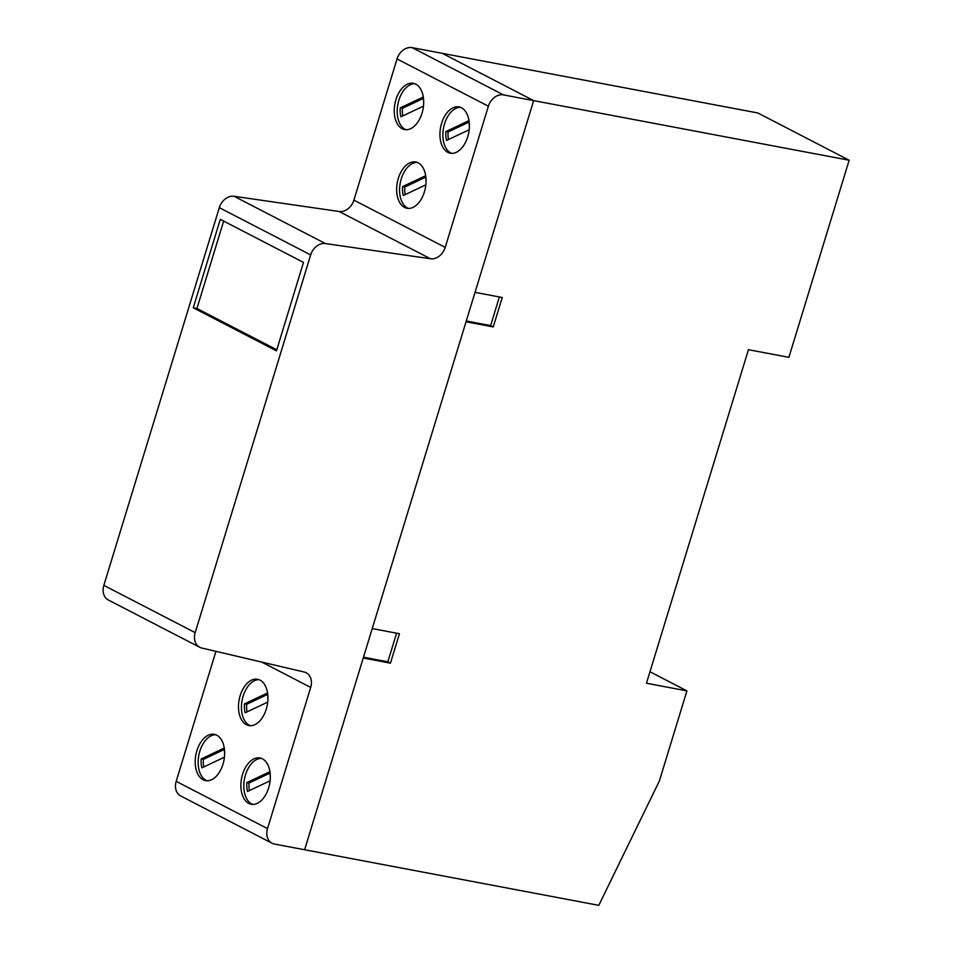 <?xml version="1.0" encoding="UTF-8"?>
<svg xmlns="http://www.w3.org/2000/svg" width="953" height="953" viewBox="0 0 953 953"><rect width="100%" height="100%" fill="white"/><g stroke="black" fill="none" stroke-linecap="round" stroke-linejoin="round"><path stroke-width="1.43" d="M193.256 307.783L220.298 219.357L303.495 262.409L276.465 350.835L193.256 307.783L196.937 308.474L276.787 349.799M223.657 221.096L196.937 308.474M215.747 734.739A23.551 14.307 -79.3 0 0 198.248 764.961A23.551 14.307 -79.3 0 0 207.051 780.769M195.305 764.401A23.551 14.307 100.7 0 1 214.306 734.334A23.551 14.307 100.7 0 1 223.979 760.137A23.551 14.307 100.7 0 1 205.55 780.626A23.551 14.307 100.7 0 1 195.305 764.401M224.646 753.93A18.786 11.412 -79.3 0 0 223.86 748.224L201.202 758.945A18.857 11.448 -79.3 0 0 201.881 767.844L224.431 757.17M201.202 758.945L203.418 759.362A18.857 11.448 -79.3 0 0 203.775 766.951M224.169 749.534L203.418 759.362M261.42 758.374A23.551 14.307 -79.3 0 0 243.908 788.596A23.551 14.307 -79.3 0 0 252.724 804.403M240.978 788.036A23.551 14.307 100.7 0 1 259.966 757.969A23.551 14.307 100.7 0 1 269.651 783.771A23.551 14.307 100.7 0 1 251.223 804.261A23.551 14.307 100.7 0 1 240.978 788.036M270.307 777.577A18.822 11.436 -79.3 0 0 269.532 771.859L246.875 782.58A18.857 11.46 -79.3 0 0 247.554 791.478L270.092 780.805M246.875 782.58L249.078 782.997A18.857 11.46 -79.3 0 0 249.448 790.585M269.842 773.169L249.078 782.997M259.037 679.668A23.551 14.307 -79.3 0 0 241.526 709.89A23.551 14.307 -79.3 0 0 250.329 725.698M238.584 709.33A23.551 14.307 100.7 0 1 257.584 679.263A23.551 14.307 100.7 0 1 267.269 705.065A23.551 14.307 100.7 0 1 248.84 725.555A23.551 14.307 100.7 0 1 238.584 709.33M267.924 698.835A18.857 11.46 -79.3 0 0 267.15 693.141L244.492 703.874A18.881 11.472 -79.3 0 0 245.159 712.773L267.71 702.099M244.492 703.874L246.696 704.291A18.881 11.472 -79.3 0 0 247.065 711.879M267.459 694.463L246.696 704.291M460.466 107.332A23.551 14.307 -79.3 0 0 443.526 127.964A23.551 14.307 -79.3 0 0 451.758 153.362M469.269 123.14A23.551 14.307 100.7 0 1 450.269 153.219A23.551 14.307 100.7 0 1 440.584 127.416A23.551 14.307 100.7 0 1 459.012 106.927A23.551 14.307 100.7 0 1 469.269 123.14M469.352 126.546A18.857 11.46 -79.3 0 0 468.578 120.817L445.921 131.538A18.834 11.448 -79.3 0 0 446.588 140.436L469.138 129.763M445.921 131.538L448.124 131.955A18.834 11.448 -79.3 0 0 448.494 139.543M468.888 122.127L448.124 131.955M417.176 162.403A23.551 14.307 -79.3 0 0 400.236 183.036A23.551 14.307 -79.3 0 0 408.48 208.433M425.979 178.211A23.551 14.307 100.7 0 1 406.979 208.278A23.551 14.307 100.7 0 1 397.306 182.488A23.551 14.307 100.7 0 1 415.734 161.998A23.551 14.307 100.7 0 1 425.979 178.211M426.074 181.582A18.834 11.448 -79.3 0 0 425.288 175.888L402.631 186.609A18.857 11.46 -79.3 0 0 403.31 195.508L425.86 184.834M402.631 186.609L404.834 187.026A18.857 11.46 -79.3 0 0 405.204 194.615M425.598 177.198L404.834 187.026M414.793 83.697A23.551 14.307 -79.3 0 0 397.294 113.919A23.551 14.307 -79.3 0 0 406.097 129.727M394.351 113.359A23.551 14.307 100.7 0 1 413.34 83.292A23.551 14.307 100.7 0 1 423.025 109.095A23.551 14.307 100.7 0 1 404.596 129.584A23.551 14.307 100.7 0 1 394.351 113.359M423.68 102.9A18.834 11.436 -79.3 0 0 422.906 97.182L400.248 107.915A18.834 11.436 -79.3 0 0 400.927 116.802L423.466 106.128M400.248 107.915L402.452 108.332A18.834 11.436 -79.3 0 0 402.821 115.909M423.215 98.493L402.452 108.332M325.402 243.551L430.482 258.763A14.128 11.043 117.4 0 0 445.218 247.399L488.389 106.212A14.128 11.043 -62.6 0 1 503.506 94.907L533.656 100.613L304.615 849.754L274.464 844.06A14.128 11.043 -62.6 0 1 272.058 843.238A14.128 11.043 -62.6 0 1 267.519 828.61L310.69 687.411A14.14 11.055 117.4 0 0 306.151 672.77A14.14 11.055 117.4 0 0 304.126 672.02L201.75 648.028A14.14 11.055 -62.6 0 1 199.725 647.278A14.14 11.055 -62.6 0 1 195.186 632.637L310.666 254.916A14.14 11.055 -62.6 0 1 325.402 243.551L234.069 196.282A14.14 11.055 117.4 0 0 219.321 207.659L103.841 585.38A14.14 11.055 117.4 0 0 108.38 600.021L199.725 647.278M849.159 160.235L788.893 357.327L748.45 349.691L646.468 683.23L686.922 690.877L659.381 780.96L598.794 905.35L304.615 849.754L363.236 658.011L390.456 663.157L399.45 633.721L372.242 628.587L466.029 321.792L493.249 326.939L502.243 297.503L475.035 292.357L533.656 100.613L442.311 53.344L533.656 100.613L849.159 160.235L757.814 112.966L412.161 47.65A14.128 11.043 117.4 0 0 397.044 58.943L353.885 200.13A14.128 11.043 -62.6 0 1 339.149 211.495L234.069 196.282M215.926 651.352L176.186 781.341A14.128 11.043 117.4 0 0 180.725 795.969L272.058 843.238M466.279 320.982L490.64 325.581L499.384 296.955M493.249 326.939L490.64 325.581M363.486 657.201L387.847 661.799L396.591 633.185M390.456 663.157L387.847 661.799M649.982 671.758L686.922 690.877M339.149 211.495L430.482 258.763M353.885 200.13L445.218 247.399M397.044 58.943L488.389 106.212M412.161 47.65L503.506 94.907M176.186 781.341L267.519 828.61M261.777 662.097L310.69 687.411M103.841 585.38L195.186 632.637M219.321 207.659L310.666 254.916"/></g></svg>
